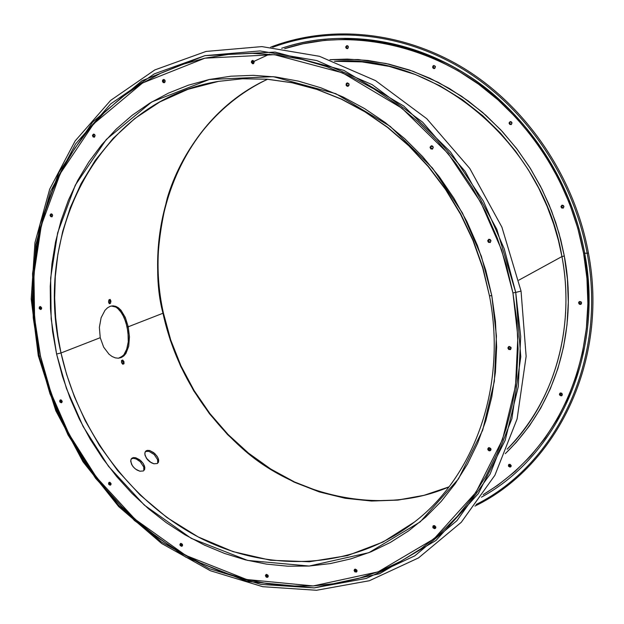 <?xml version="1.0" encoding="UTF-8"?>
<svg xmlns="http://www.w3.org/2000/svg" width="624" height="624" viewBox="0 0 624 624"><rect width="100%" height="100%" fill="white"/><g stroke="black" fill="none" stroke-linecap="round" stroke-linejoin="round"><path stroke-width="0.94" d="M118.498 358.199L122.671 356.109L124.816 353.605L126.469 350.321L128.263 341.874L128.38 337.022L127.156 326.929L128.24 326.781L129.464 336.859L128.723 346.187L125.915 353.449L123.778 355.953L121.235 357.56L118.349 358.207L115.276 357.856L112.109 356.515L109.028 354.229L103.662 347.155L100.23 337.693L61.012 352.973L56.581 354.026L66.464 388.534L83.086 426.442L108.459 466.268L144.316 505.097L191.264 538.372L247.697 560.43L309.137 566.046L368.885 552.677L420.155 521.929L458.461 478.943L482.68 430.201L494.372 381.287L496.423 335.884L491.813 295.76L489.45 295.745C507.047 385.601 474.856 475.691 414.531 521.968L382.957 542.069L347.365 555.625L309.309 561.756L270.598 560.258L233.025 551.616L198.104 536.897L166.904 517.499L140.026 494.918L117.608 470.543L99.481 445.513L85.254 420.732L74.443 396.809L66.526 374.15L61.012 352.973L100.23 337.693L103.662 347.155L109.028 354.229L112.109 356.515L115.276 357.856L118.349 358.207L121.235 357.56L123.778 355.953L125.915 353.449L128.723 346.187L129.464 336.859L128.24 326.781L162.981 313.24C154.713 282.079 156.133 243.742 167.24 198.214C180.414 153.793 213.548 104.887 267.54 79.256C183.745 117.569 142.015 219.734 162.981 313.24L128.24 326.781L125.299 317.437L121.017 310.268L118.482 307.843L115.791 306.337L112.991 305.822L110.198 306.322L107.5 307.827L105.004 310.3L101.127 317.686L99.372 327.319L100.23 337.693L99.372 327.319L101.127 317.686L105.004 310.3L107.5 307.827L110.198 306.322L112.991 305.822L115.791 306.337L118.482 307.843L121.017 310.268L125.299 317.437L128.24 326.781L127.156 326.929L124.223 317.608L119.933 310.432L116.072 307.133L111.29 306.002M157.498 463.398L157.942 462.002L157.599 459.638L154.159 454.514L148.933 451.339L145.618 451.487L147.358 450.356L149.713 450.528L154.947 453.71L157.833 457.532L158.683 460.075L158.488 462.181L157.256 463.538L158.488 462.181L158.387 458.835L157.053 456.206L153.699 452.626L149.713 450.528L147.358 450.356L145.649 451.238L144.846 453.047L145.088 455.489L147.342 459.49L149.776 461.783L153.878 463.772L157.256 463.538L153.878 463.772L151.133 462.665L146.367 458.188L144.83 454.21L145.119 452.041L146.398 450.668L145.322 451.667M143.614 470.8L144.074 469.388L143.754 466.97L140.283 461.776L136.305 459.038L133.7 458.351L131.578 458.734L133.341 457.587L135.751 457.751L141.071 460.957L143.208 463.492L144.838 467.423L144.62 469.568L143.341 470.964L144.62 469.568L144.542 466.167L143.208 463.492L139.807 459.865L135.751 457.751L133.341 457.587L131.586 458.492L130.751 460.333L131.492 464.186L133.247 466.885L135.712 469.201L139.893 471.214L143.341 470.964L139.893 471.214L137.093 470.098L134.41 468.117L132.265 465.559L130.728 461.518L131.04 459.311L132.358 457.907L131.243 458.929M39.172 308.209L39.905 306.579L41.668 308.42L40.732 309.504L39.39 308.763L39.304 307.102L40.576 306.579L41.636 307.835L40.911 309.465L39.172 308.209L39.959 307.936L39.172 308.209M40.326 306.532L39.959 307.936L41.02 309.192M50.115 215.608L50.957 213.884L52.627 215.163L52.159 216.7L50.716 216.614L50.084 215.015L51.043 213.868L52.026 214.149L52.627 215.163L51.784 216.879L50.115 215.608L50.903 215.397L50.115 215.608M51.379 213.86L50.903 215.397L51.503 216.403M92.5 135.946L93.467 134.121L95.105 135.424L94.606 137.03L93.116 136.976L92.469 135.33L93.467 134.121L94.489 134.394L95.105 135.424L94.138 137.241L92.5 135.946L93.28 135.79L92.5 135.946M93.873 134.121L93.28 135.79L94.388 137.069M162.435 81.409L163.527 79.498L165.173 80.824L165.009 82.048L164.143 82.727L163.075 82.462L162.412 80.769L162.973 79.739L164.533 79.771L165.173 80.824L164.081 82.735L162.435 81.409L163.184 81.284L162.435 81.409M163.917 79.498L163.418 81.877M345.735 47.447L346.85 45.661L348.41 46.878L347.857 48.43L346.336 48.415L345.727 46.855L346.78 45.669L347.818 45.903L348.41 46.878L347.303 48.664L345.735 47.447L346.304 47.354L345.735 47.447M347.139 45.646L346.304 47.354L346.905 48.321M251.363 62.392L252.548 60.419L254.257 61.776L253.672 63.5L252.564 63.734L251.363 62.392L251.55 61.136L252.478 60.427L254.015 61.168L254.257 61.776L253.079 63.757L251.363 62.392L252.073 62.283L251.363 62.392M252.907 60.411L252.073 62.283L252.728 63.359M346.031 84.911L347.225 82.914L349.081 84.302L348.863 85.589L347.279 86.284L346.273 85.535L346.242 83.624L347.225 82.914L348.832 83.678L349.081 84.302L347.896 86.299L346.031 84.911L346.679 84.778L346.031 84.911M347.552 82.891L346.679 84.778L348.208 86.19M432.635 67.33L433.742 65.528L435.427 66.768L434.834 68.344L433.766 68.562L432.845 67.891L432.838 66.175L433.742 65.528L435.217 66.206L435.427 66.768L434.327 68.57L432.635 67.33M434.008 65.504L433.157 67.228M430.115 147.779L431.192 145.829L433.282 147.209L432.604 148.964L430.81 148.902L430.108 147.1L431.371 145.782L432.58 146.086L433.282 147.209L432.206 149.159L430.115 147.779L430.708 147.592L430.115 147.779M431.504 145.766L430.708 147.592L431.98 148.996M509.106 123.404L510.112 121.641L512.008 122.873L511.376 124.457L509.73 124.41L509.106 122.795L510.268 121.602L511.384 121.867L512.008 122.873L511.009 124.628L509.106 123.404M510.354 121.594L509.582 123.256L510.736 124.511M560.999 206.957L561.811 205.312L563.948 206.497L563.3 208.049L561.631 207.971L560.999 206.349L562.193 205.195L563.316 205.483L563.948 206.497L563.144 208.135L560.999 206.957L561.436 206.747L560.999 206.957M562.037 205.226L561.655 207.316M487.742 241.207L488.615 239.39L490.971 240.731L490.269 242.455L488.436 242.346L487.742 240.536L489.029 239.265L490.269 239.593L490.971 240.731L490.097 242.549L487.742 241.207L488.288 240.958L487.742 241.207M488.904 239.288L488.53 241.589M507.936 348.309L508.607 346.655L511.165 347.927L510.463 349.596L508.638 349.44L507.944 347.646L509.231 346.429L510.923 347.295L510.502 349.573L507.936 348.309L508.466 347.966L507.936 348.309M508.888 346.515L508.466 347.966L509.161 349.097M578.62 303.131L579.244 301.634L581.568 302.749L581.334 303.872L580.375 304.45L579.251 304.145L578.627 302.539L579.275 301.618L580.944 301.735L581.568 302.749L580.952 304.239L578.62 303.131L579.049 302.858L578.62 303.131M579.47 301.517L579.049 302.858L579.673 303.872M559.463 394.555L559.954 393.19L562.349 394.251L562.123 395.343L561.179 395.881L559.673 395.109L559.471 393.978L560.633 392.925L561.733 393.253L562.349 394.251L561.857 395.616L559.463 394.555L559.892 394.22L559.463 394.555M560.188 393.05L560.11 394.774L561.608 395.554M487.812 449.381L488.342 447.876L490.963 449.093L490.963 449.732L489.707 450.879L488.054 449.998L487.812 448.742L489.076 447.595L490.729 448.477L490.441 450.59L488.873 450.731L487.882 449.623L488.35 448.976L487.812 449.381M488.639 447.704L488.592 449.592L490.238 450.466M508.388 465.785L508.817 464.498L511.173 465.551L511.165 466.112L510.05 467.111L508.599 466.331L508.599 464.732L510.058 464.295L511.173 465.551L510.736 466.83L508.388 465.785L508.841 465.418L508.388 465.785M509.075 464.342L508.841 465.418L510.939 466.619M432.783 527.218L433.243 525.806L435.817 527.007L435.817 527.631L434.608 528.707L433.017 527.826L433.009 526.063L434.593 525.603L435.817 527.007L435.357 528.419L432.783 527.218L433.352 526.765L432.783 527.218M433.563 525.619L433.352 526.765L435.607 528.146M354.128 570.742L354.572 569.369L357.014 570.57L357.022 571.171L356.413 572.052L354.775 571.81L354.12 570.149L355.259 569.111L356.78 569.985L356.569 571.943L354.128 570.742L354.736 570.266L354.128 570.742M354.916 569.182L354.962 570.851L355.914 571.639M265.481 575.968L265.941 574.595L268.211 575.812L268.234 576.389L267.158 577.395L266.105 577.013L265.465 575.39L266.534 574.384L267.992 575.242L267.758 577.184L265.481 575.968L266.136 575.5L265.481 575.968M266.308 574.423L266.354 576.069L267.813 576.927M179.946 544.939L180.445 543.527L182.551 544.752L182.575 545.329L181.561 546.32L180.164 545.493L179.923 544.362L180.937 543.371L182.333 544.198L182.06 546.164L179.946 544.939L180.648 544.502L179.946 544.939M180.835 543.379L180.648 544.502L181.74 545.805M108.537 483.842L109.099 482.375L111.056 483.616L111.08 484.185L110.113 485.191L108.755 484.396L108.685 482.773L109.988 482.329L111.056 483.616L110.503 485.074L108.537 483.842L109.278 483.452L108.537 483.842M109.504 482.258L109.278 483.452L110.354 484.731M59.686 401.466L60.317 399.929L62.15 401.17L62.182 401.747L61.238 402.784L59.904 402.012L59.818 400.382L61.09 399.906L62.15 401.17L61.519 402.706L59.686 401.466L60.45 401.131L59.686 401.466M60.739 399.844L60.45 401.131L61.511 402.394M329.94 59.678L358.004 59.53L385.897 63.461L412.854 71.222L438.251 82.345L461.573 96.252L482.485 112.32L500.807 129.901L516.508 148.403L529.675 167.31L540.454 186.186L549.073 204.703L555.758 222.62L560.758 239.749L564.299 255.988L561.935 256.558L558.472 240.661L553.605 223.899L547.115 206.38L538.769 188.261L528.341 169.783L515.627 151.25L500.464 133.076L482.781 115.736L462.579 99.793L440.021 85.855L415.412 74.537L389.197 66.394L361.982 61.885L334.464 61.292C434.647 53.173 543.184 142.623 561.935 256.558L518.801 280.176L561.935 256.558L564.299 255.988L567.419 279.045L568.316 302.086L567.005 324.839L563.519 347.053L557.911 368.495L550.274 388.931L540.719 408.151L529.37 425.974L516.376 442.229L505.284 453.656C569.314 391.42 574.415 307.07 564.299 255.988L558.987 233.165L551.538 210.842L542.022 189.283L530.556 168.722L517.273 149.409L502.336 131.547L485.917 115.339L468.211 100.955L449.436 88.538L429.803 78.211L409.547 70.052L388.885 64.132L368.059 60.473L347.272 59.093L329.94 59.678M252.58 60.622L252.97 60.419M281.642 48.266C356.483 22.604 445.949 49.663 499.582 99.793C553.777 149.986 576.537 208.868 584.696 253.157L583.588 253.243C575.507 209.438 553.106 151.336 499.847 101.556C447.143 51.862 359.12 24.281 284.645 48.672L302.89 43.813L324.652 40.357L346.944 39.296L369.548 40.685L392.223 44.546L414.734 50.895L436.823 59.686L458.234 70.855L478.733 84.318L498.061 99.949L515.993 117.577L532.311 137.023L546.811 158.075L559.33 180.484L569.704 204.001L577.824 228.353L583.588 253.243L584.696 253.157C571.522 181.498 527.756 114.949 469.24 76.339C410.514 37.986 340.4 28.79 281.642 48.266M269.513 54.187L254.701 61.019M254.108 61.331L252.088 62.384L254.108 61.331M587.161 253.282L584.696 253.157L587.161 253.282C607.456 359.128 557.154 464.061 476.159 504.473C557.154 464.061 607.456 359.128 587.161 253.282L588.416 252.977L587.161 253.282C573.542 179.065 527.576 110.3 466.51 71.378C405.233 32.705 332.553 25.1 272.688 47.299C332.553 25.1 405.233 32.705 466.51 71.378C527.576 110.3 573.542 179.065 587.161 253.282M474.958 506.064C557.349 466.183 608.977 360.134 588.416 252.977C608.977 360.134 557.349 466.183 474.958 506.064M162.981 313.24C171.319 351.835 192.145 403.9 242.752 448.843C292.656 493.763 378.667 517.327 448.968 486.915L423.922 495.401L397.972 500.105L371.6 501.041L345.236 498.28L319.316 491.93L294.239 482.173L270.395 469.217L248.118 453.313L227.729 434.741L209.516 413.798L193.729 390.819L180.593 366.155L170.29 340.166L162.981 313.24M489.45 295.745L482.875 267.548L473.195 240.263L460.777 214.079L445.793 189.376L428.485 166.507L409.11 145.79L387.964 127.514L365.368 111.914L341.663 99.169L317.179 89.427L292.282 82.758L267.306 79.209L242.588 78.772L218.439 81.377C99.7 100.581 32.011 232.362 61.012 352.973L57.845 335.993L55.637 317.632L54.678 297.874L55.286 276.799L57.829 254.537L62.712 231.325L70.333 207.519L81.089 183.628L95.308 160.298L113.194 138.31L134.768 118.544L159.845 101.923L187.972 89.302L218.439 81.377L242.51 78.78L267.158 79.225L292.079 82.766L316.937 89.435L341.383 99.177L365.079 111.922L387.668 127.53L408.821 145.821L428.204 166.561L445.52 189.454L460.512 214.196L472.945 240.412L482.641 267.727L489.45 295.737L491.813 295.76L495.448 321.422L496.642 347.014L495.417 372.239L491.806 396.825L485.87 420.498L477.719 443.009L467.47 464.123L455.255 483.631L441.254 501.361L425.638 517.156L408.595 530.891L390.328 542.459L371.046 551.795L350.945 558.847L330.244 563.597L309.137 566.046L287.836 566.202L266.526 564.127L245.404 559.861L224.648 553.48L204.422 545.08L184.899 534.752L166.218 522.616L148.535 508.778L131.976 493.381L116.665 476.557L102.71 458.445L90.223 439.195L79.287 418.969L69.989 397.925L62.4 376.217L56.581 354.026L52.595 331.523L50.474 308.88L50.248 286.283L51.932 263.905L55.544 241.94L61.074 220.568L68.5 199.976L77.782 180.359L88.873 161.897L101.704 144.768L116.197 129.16L132.241 115.237L149.721 103.171L168.496 93.101L188.417 85.168L209.297 79.498L230.95 76.198L253.172 75.332L275.73 76.97L298.405 81.128L320.931 87.82L343.083 96.993L364.588 108.599L385.203 122.522L404.68 138.645L422.791 156.796L439.304 176.787L454.03 198.393L466.783 221.364L477.407 245.443L485.784 270.34L491.813 295.76L481.346 256.214L462.376 212.854L432.51 168.098L390.156 126.329L335.821 93.686L273.257 76.666L209.297 79.498L151.71 101.969L106.314 139.433L75.301 185.133L57.658 232.791L50.638 278.093L51.16 318.763L56.581 354.026L61.012 352.973C78.538 431.792 131.438 502.85 200.78 538.27C270.098 573.261 353.519 569.455 414.531 521.968M39.187 356.226L49.967 393.736L68.039 434.967L95.597 478.304L134.542 520.627L185.57 557.037L247.026 581.373L314.114 587.894L379.587 573.729L435.997 540.446L478.327 493.592L505.214 440.224L518.302 386.521L520.712 336.578L515.736 292.406L512.936 292.937L517.873 336.703L515.502 386.201L502.562 439.436L475.94 492.352L434.015 538.824L378.121 571.849L313.217 585.944L246.691 579.509L185.734 555.391L135.096 519.293L96.455 477.313L69.116 434.312L51.176 393.409L40.49 356.187L38.314 355.82L55.825 410.795L82.976 461.752L118.716 506.633L161.717 543.535L210.343 570.718L262.688 586.693L316.524 590.273L369.369 580.733L418.532 557.903L461.269 522.296L494.902 475.254L517.101 418.946L526.133 356.351L521.048 291.096L515.736 292.406L520.783 356.811L511.922 418.587L490.066 474.185L456.924 520.658L414.788 555.844L366.28 578.432L314.114 587.894L260.949 584.392L209.243 568.636L161.179 541.788L118.677 505.315L83.343 460.949L56.503 410.569L39.187 356.226L32.159 300.074L35.872 244.39L50.45 191.529L75.613 143.91L110.659 103.919L154.346 73.835L204.922 55.653L260.029 50.934L316.844 60.575L372.169 84.646L422.666 122.218L465.137 171.389L496.829 229.297L515.736 292.406L521.048 291.096L526.133 356.351L517.101 418.946L494.902 475.254L461.269 522.296L418.532 557.903L369.369 580.733L316.524 590.273L262.688 586.693L210.343 570.718L161.717 543.535L118.716 506.633L82.976 461.752L55.825 410.795L38.314 355.82L31.2 299.021L34.952 242.674L49.686 189.173L75.137 140.954L110.596 100.433L154.83 69.919L206.045 51.441L261.877 46.597L319.449 56.3L375.539 80.629L426.73 118.669L469.786 168.464L501.907 227.144L521.048 291.096L501.907 227.144L469.786 168.464L426.73 118.669L375.539 80.629L319.449 56.3L261.877 46.597L206.045 51.441L154.83 69.919L110.596 100.433L75.137 140.954L49.686 189.173L34.952 242.674L31.2 299.021L38.314 355.82L40.49 356.187L46.784 380.125L54.982 403.541L65.013 426.247L76.807 448.079L90.269 468.858L105.3 488.42L121.805 506.618L139.651 523.279L158.714 538.278L178.862 551.46L199.93 562.7L221.77 571.873L244.21 578.877L267.056 583.612L290.129 585.991L313.217 585.944L336.118 583.432L358.613 578.425L380.476 570.913L401.474 560.914L421.395 548.48L440.006 533.676L457.088 516.617L472.423 497.429L485.823 476.276L497.094 453.352L506.08 428.883L512.647 403.127L516.672 376.342L518.092 348.847L516.844 320.931L512.936 292.937L506.384 265.184L497.258 238.009L485.659 211.739L471.736 186.677L455.645 163.121L437.588 141.344L417.791 121.586L396.505 104.075L373.987 88.967L350.516 76.424L326.36 66.534L301.798 59.381L277.111 54.99L252.572 53.352L228.423 54.436L204.922 58.18L182.286 64.483L160.719 73.234L140.408 84.295L121.532 97.508L104.224 112.71L88.616 129.722L74.81 148.348L62.899 168.402L52.954 189.68L45.014 211.988L39.117 235.123L35.287 258.874L33.524 283.054L33.821 307.46L36.153 331.898L40.49 356.187L34.585 318.123L33.922 274.209L41.363 225.225L60.247 173.581L93.577 123.911L142.561 82.976L204.922 58.18L274.42 54.678L342.592 72.86L401.918 108.202L448.211 153.652L480.847 202.449L501.548 249.772L512.936 292.937L515.736 292.406L504.247 248.843L483.366 201.092L450.427 151.858L403.697 106.01L343.816 70.372L275.028 52.073L204.922 55.653L142.03 80.714L92.656 122.031L59.062 172.138L40.045 224.211L32.557 273.593L33.236 317.866L39.187 356.226M507.109 449.21C553.238 403.751 575.679 329.363 561.935 256.558C571.709 306.4 567.286 387.387 507.109 449.21M122.951 364.065L122.905 361.951L121.742 360.43L122.905 361.951L123.95 361.631L122.717 360.017L121.516 360.524L121.547 362.645L122.795 364.252L123.997 363.745L123.95 361.631L122.905 361.951L122.951 364.065L123.997 363.745L122.951 364.065M109.301 303.732L110.518 303.287L110.939 301.127L110.159 299.403L108.943 299.84L108.498 302.008L109.301 303.732L110.518 303.287L110.939 301.127L110.159 299.403L108.943 299.84L108.498 302.008L109.301 303.732M120.12 357.708L123.794 354.97L127.117 348.403L128.263 341.874L128.006 331.984L125.884 322.093L122.226 313.685L117.406 308.014L114.707 306.501L111.907 305.978M109.824 301.103L109.208 299.746L109.824 301.103L110.939 301.127L109.824 301.103L109.403 303.264L109.824 301.103M109.13 303.365L110.518 303.287L109.13 303.365M346.492 46.215L346.304 47.354L347.584 48.578M433.368 67.782L434.281 68.453M433.75 65.653L433.36 66.066M510.214 121.68L509.582 123.256L511.235 124.535M562.606 208.018L563.191 208.049M561.67 205.6L561.436 206.747L563.355 208.018M579.056 302.266L579.049 302.858L581.147 304.083M560.126 393.136L559.892 394.22L562.052 395.429M509.441 466.401L509.956 466.674M509.059 464.365L508.841 464.857M270.707 47.128C330.821 24.04 404.227 31.067 466.245 69.755C528.06 108.685 574.673 178.043 588.416 252.977C574.673 178.043 528.06 108.685 466.245 69.755C404.227 31.067 330.821 24.04 270.707 47.128M481.432 497.172C557.879 455.504 604.094 354.502 584.696 253.157M483.14 494.668C583.799 433.696 597.503 316.025 583.588 253.243L586.95 278.39L587.878 303.506L586.388 328.294L582.512 352.482L576.326 375.804L567.926 398.018L557.435 418.883L544.994 438.212L530.782 455.809L514.964 471.533L497.741 485.246L483.14 494.668M40.092 306.836L39.959 307.936L41.278 309.247M51.043 214.258L50.903 215.397L52.159 216.7M93.772 134.183L93.28 135.79L94.513 137.093M163.823 82.337L164.338 82.594M163.722 79.622L163.184 81.284L164.447 82.61M252.252 61.027L252.073 62.283L253.422 63.648M346.921 85.402L347.927 86.151M347.311 83.031L346.889 83.499M431.379 145.844L430.708 147.592L432.487 149.035M489.583 242.377L490.222 242.416M488.288 240.287L488.288 240.958L490.363 242.393M508.466 347.311L508.466 347.966L510.744 349.37M488.592 447.775L488.35 448.976L490.682 450.356M433.586 527.366L434.569 528.169M354.728 569.665L354.736 570.266L356.834 571.654M266.12 574.922L266.136 575.5L268.039 576.888M180.804 543.434L180.648 544.502L182.364 545.875M109.418 482.383L109.278 483.452L110.83 484.801M60.583 400.054L60.45 401.131L61.87 402.457M433.15 67.228L434.577 68.484M143.832 470.387L143.754 466.97L140.283 461.776L136.305 459.038L133.7 458.351L131.578 458.734M157.708 462.985L157.599 459.638L154.159 454.514L148.933 451.339L145.618 451.487M122.717 360.017L123.95 361.631L123.997 363.745L122.795 364.252L121.547 362.645L121.516 360.524L122.717 360.017M448.991 486.876L424 495.323L398.112 499.996L371.787 500.908L345.478 498.124L319.597 491.759L294.559 481.985L270.738 469.022L248.485 453.11L228.111 434.522L209.914 413.572L194.134 390.585L180.999 365.914L170.703 339.924L163.394 312.998C142.444 219.492 184.08 117.499 267.579 79.256"/></g></svg>
